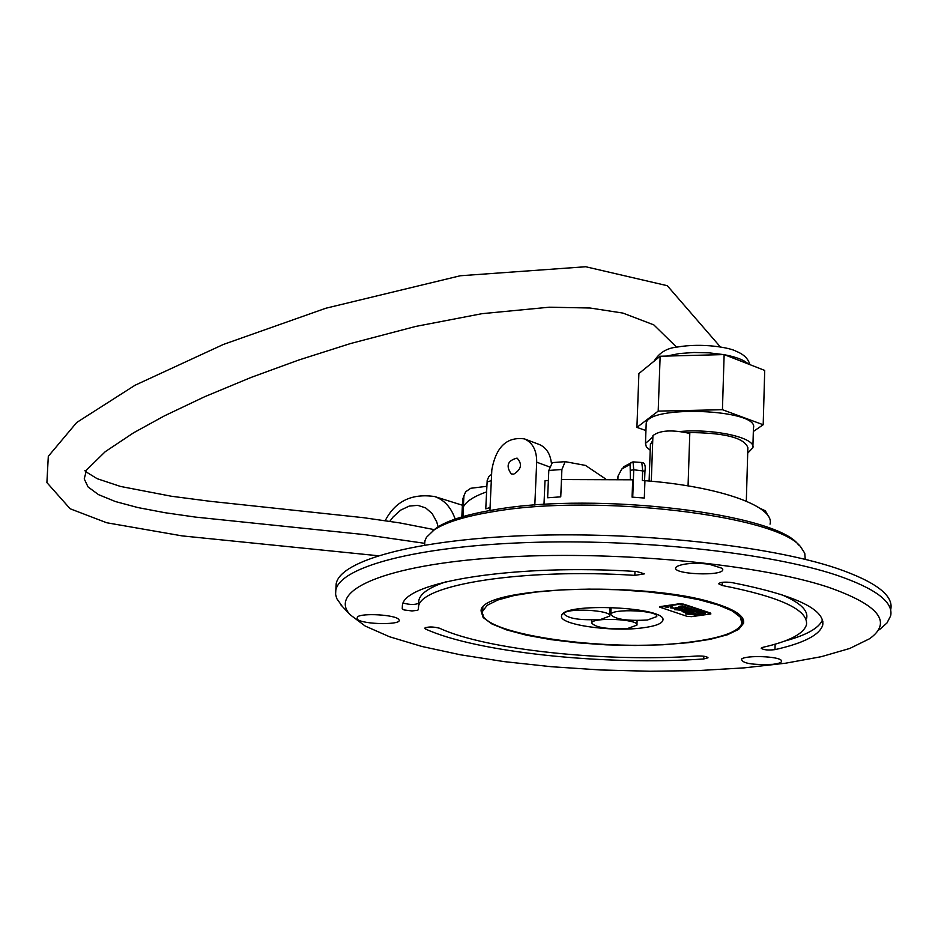 <?xml version="1.0" encoding="UTF-8"?>
<svg xmlns="http://www.w3.org/2000/svg" width="938" height="938" viewBox="0 0 938 938"><rect width="100%" height="100%" fill="white"/><g stroke="black" fill="none" stroke-linecap="round" stroke-linejoin="round"><path stroke-width="1.41" d="M611.037 608.34L610.028 608.352M690.474 609.36L688.809 609.114L690.474 609.36M689.324 608.586L690.391 609.043M690.415 608.539L690.638 609.125M691.001 608.727L691.224 609.313M678.983 604.342L659.66 607.12L687.12 616.36L691.634 616.653L710.887 613.944L683.568 604.635L678.995 603.826L683.591 604.131L710.301 612.983L710.887 613.886M664.995 606.956L668.477 607.285L664.995 606.956M670.095 606.992L672.687 607.05L670.107 606.722M680.554 608.012L675.665 607.367L681.398 607.906L682.207 608.422L680.261 608.868L670.682 607.906L678.971 608.445L680.566 607.707M682.489 605.913L705.329 613.464L701.671 613.921L678.819 606.382L682.489 605.913M688.269 613.206L682.102 611.588L688.75 610.896L674.481 609.618L686.405 609.559L686.686 610.204L678.385 609.993L690.403 610.873L689.723 611.365L694.085 612.303L683.661 611.986L700.475 614.449L697.321 615.176L685.268 613.898L688.281 612.924M685.795 609.653L686.686 610.204M682.407 611.377L683.45 611.705M680.085 606.288L701.671 613.921M701.694 613.417L704.121 613.065M679.933 608.387L681.926 608.117M659.672 606.675L678.995 603.826M683.673 611.74L684.951 611.213M691.986 612.197L693.792 612.01M698.517 614.566L700.264 614.167M685.502 613.687L696.359 614.777L699.361 614.273L686.382 614.062L686.757 613.37M677.717 608.422L678.878 608.422M677.717 608.504L671.737 608L677.728 608.164M689.758 614.214L689.219 613.604M688.269 613.159L689.02 613.112M699.326 612.584L700.651 611.928M695.89 610.532L696.512 611.06L694.308 610.931L697.567 610.896L697.79 611.482L696.242 611.564L699.068 611.904M684.705 607.285L687.015 607.414M701.835 612.819L702.621 613.077M701.073 613.159L701.659 612.584M683.298 606.37L683.919 606.909L681.891 606.792L684.224 606.98M699.08 611.4L699.349 611.998M693.604 610.251L692.643 610.333L693.592 610.357M692.924 610.228L694.05 609.735M688.398 608.492L687.378 608.645L688.398 608.492M688.328 608.363L687.378 608.645M688.34 607.859L688.574 608.445M689.09 608.105L689.324 608.692M682.02 606.734L683.04 606.1L683.286 606.698M695.621 610.767L694.308 610.931M695.633 610.263L695.879 610.849M692.021 611.857L684.939 611.517L691.505 612.256L692.021 611.588M688.457 610.978L689.735 611.048M688.258 642.307C720.818 638.309 738.722 631.931 741.97 623.172L740.223 617.063L732.25 610.908L718.285 605.022L698.892 599.687L674.985 595.208L647.759 591.843L618.646 589.768L589.205 589.111L561.006 589.908L535.539 592.089L514.106 595.524L497.75 600.027L487.15 605.327L482.695 611.154C474.827 633.701 607.578 652.895 688.258 642.307M642.495 627.874C610.826 632.224 558.11 624.497 561.616 615.797C561.897 601.973 668.759 606.933 662.803 620.487C661.653 623.817 654.888 626.279 642.495 627.874M647.466 619.995L656.717 616.606C659.32 610.404 611.025 608.234 610.79 614.542C614.976 619.326 627.205 621.144 647.466 619.995M600.801 619.397L609.735 616.09C612.326 609.923 564.148 607.601 563.926 613.886C568.229 618.717 580.516 620.546 600.801 619.397M627.932 628.39L636.925 625.118C639.47 619.103 591.878 616.911 591.679 623.043C595.853 627.71 607.941 629.492 627.932 628.39M747.703 453.136L752.862 447.766C756.18 438.023 715.424 428.596 680.836 431.433M652.871 436.956L645.473 443.404L646.352 446.887L650.21 450.275M646.141 424.855L646.188 423.636C646.669 404.583 759.944 409.167 753.437 427.986L752.897 446.523M746.32 501.173L747.867 447.614C744.233 437.589 723.878 432.57 686.839 432.547M652.754 440.321L650.409 444.729M708.94 564.137L722.119 568.299C729.975 577.21 665.265 574.548 676.99 566.446C683.462 563.398 694.108 562.624 708.94 564.137M357.061 619.01L357.425 616.864C362.361 612.76 395.707 614.836 398.685 619.42C404.747 625.259 361.763 624.814 357.061 619.01M772.748 664.327C752.194 665.124 741.806 663.354 741.583 659.015C746.179 655.087 778.599 656.237 781.342 660.434C782.503 662.181 779.642 663.483 772.748 664.327M806.645 618.248C808.368 610.251 799.739 602.278 780.744 594.34M822.532 619.807C819.097 628.108 806.457 635.19 784.614 641.088M418.7 603.216C415.042 604.94 409.894 604.881 403.27 603.052M446.289 581.712C429.569 587.235 420.435 593.414 418.876 600.25L418.371 609.665L417.445 610.333L411.981 610.943L404.055 609.946L402.238 608.809L402.39 605.514C403.61 581.619 516.205 563.597 636.855 571.535L644.465 573.845L634.827 575.369C523.791 568.076 419.79 584.609 418.547 606.722M703.735 658.968C605.866 665.851 476.434 652.461 425.535 629.011L424.668 628.155C428.009 626.572 432.946 626.584 439.488 628.214C486.072 649.952 606.394 662.463 697.075 656.014C703.406 655.873 707.053 656.459 708.014 657.796L703.735 658.968L703.828 656.225M762.911 647.314C789.21 641.346 803.737 633.818 806.481 624.708C808.404 609.97 780.31 596.896 722.225 585.5L718.52 583.706C720.454 582.111 724.933 581.736 731.957 582.592C794.65 594.973 824.912 609.114 822.755 625.013C819.718 634.956 803.796 643.163 774.987 649.635C767.905 650.409 763.298 649.94 761.175 648.193L762.911 647.314M879.398 629.726L886.973 622.984L890.643 615.879C893.644 602.044 875.494 588.431 836.192 575.029C768.937 552.681 638.848 538.576 527.285 542.551C415.522 546.444 340.131 566.986 335.827 590.108L335.593 594.293L336.695 598.479L342.218 606.311M827.222 586.848C878.765 604.74 892.87 622.046 869.561 638.743L849.769 648.451L821.336 656.682L785.634 663.201L744.162 667.868L698.447 670.564L650.046 671.256L600.508 669.966L551.368 666.719L504.175 661.618L460.476 654.794L421.76 646.434L389.54 636.761L365.21 626.056L350.073 614.695C327.632 590.424 384.838 565.028 497.503 557.571C609.77 549.949 755.442 563.281 827.222 586.848M335.968 587.798L336.203 583.612C340.517 560.267 415.886 539.502 527.59 535.528C639.106 531.483 769.137 545.658 836.344 568.194C875.635 581.689 893.773 595.431 890.76 609.395M714.791 603.31C735.286 609.688 744.878 616.325 743.576 623.219L738.698 629.351L727.337 634.803L710.254 639.317L688.398 642.682L662.92 644.769L635.085 645.496L606.183 644.84L577.585 642.835L550.618 639.575L526.558 635.202L506.614 629.902L491.84 623.911L483.129 617.521L481.1 611.048C479.084 586.801 645.825 580.516 714.791 603.31M481.135 610.896L483.082 614.965M741.383 624.755L743.646 620.85L743.576 623.219M424.609 544.673L424.984 540.605L426.52 537.251L434.095 529.958C445.48 522.325 465.33 516.193 493.658 511.585C596.287 493.494 779.021 515.654 800.864 547.159L804.769 553.268L805.226 559.259M798.813 545.142L798.402 544.744C776.723 513.567 596.674 491.7 495.463 509.592C467.523 514.153 447.93 520.215 436.674 527.766L432.312 531.236M742.708 618.341L742.075 621.085M482.671 611.248L482.249 608.481M486.552 491.899C474.136 496.296 466.444 501.209 463.478 506.661L462.985 516.592M462.833 516.627L463.935 495.756L465.694 491.758L470.735 488.276L486.822 486.306M463.7 496.437L462.633 500.364L461.824 516.932M491.618 474.3L488.745 476.703L487.185 480.526L485.755 508.842L490.058 507.54M552.318 462.61L548.8 470.454L547.628 497.773L560.748 496.859L561.897 469.492L565.18 461.66L585.464 465.412L605.28 478.72M641.803 462.54L642.671 470.395L642.307 480.444L644.934 480.631L644.312 498.031L632.071 497.128L632.704 479.799L561.534 479.553L560.748 496.859M770.028 524.131C775.21 506.614 720.396 486.541 644.934 480.678M548.367 480.502L545.001 480.807L543.981 504.468M625.47 465.74L621.8 469.035L617.99 476.141L617.884 479.06M538.987 444.378L539.256 444.483C546.151 447.461 550.196 453.605 551.368 462.915M534.812 505.09L536.688 462.176C536.771 450.428 532.69 442.666 524.448 438.89C506.895 436.557 496.026 446.863 491.829 469.797L489.917 510.518M513.754 474.147L511.222 473.925C505.652 465.823 507.599 460.546 517.072 458.107C522.489 464.04 521.387 469.399 513.754 474.147M688.058 485.896L689.793 433.45C672.089 429.51 659.801 430.249 652.918 435.654L652.907 436.123M722.436 409.707L658.195 411.114L660.141 356.241L724.136 354.576L764.716 370.416L763.192 424.75L722.436 409.707L724.136 354.576M753.331 431.492L763.192 424.75M658.195 411.114L636.914 427.388L645.93 430.554M636.914 427.388L638.895 373.547L660.141 356.241M425.535 629.011L425.606 627.499M722.225 585.5L722.319 582.31M402.238 608.809L402.414 605.42M634.827 575.369L634.979 571.418M774.987 649.635L775.128 644.195M462.633 500.364L463.794 497.011M487.021 481.991L491.313 480.643M548.8 470.454L561.897 469.492M549.269 466.831L536.688 462.176M621.8 469.035L630.125 464.369L630.395 479.658M632.728 497.222L633.748 469.774L633.033 461.883L630.852 462.692L630.125 464.369M630.746 470.255L633.748 469.774L644.945 471.193L644.582 480.608L644.945 471.193M666.566 356.077L679.522 353.532L693.932 352.489L709.116 352.852L723.573 354.587M724.687 354.787C736.447 357.038 744.291 360.11 748.254 363.991M455.153 519.066C451.131 507.435 444.307 499.931 434.681 496.554L433.931 496.319M389.798 521.34L393.081 517.002L400.69 510.12L409.156 506.11L417.727 505.336L425.629 507.892L432.172 513.578L436.733 521.891L438.128 526.816M85.475 471.791L86.542 469.997L84.232 478.896L88.031 486.916L98.443 494.596L115.386 501.537L137.933 507.575L164.959 512.711L195.397 517.084L364.542 534.613L424.562 543.313M482.859 607.683L482.695 611.154M742.134 617.462L742.04 620.85M662.838 619.619L662.803 620.487M646.188 423.636L645.473 443.404M350.073 614.695L340.775 604.764M335.827 590.108L336.203 583.612M822.755 625.013L822.849 621.097M436.674 527.766L434.095 529.958M424.586 545.095L424.773 541.449M742.556 619.701L742.603 618.165M463.935 495.756L462.774 499.11M565.18 461.66L552.119 462.633M539.256 444.483L524.448 438.89M636.937 624.743L637.09 620.546M591.679 623.043L591.796 619.959M609.747 615.703L610.063 607.296M563.926 613.886L563.961 613.112M656.729 616.207L656.776 614.636M610.79 614.542L611.072 607.332M651.289 481.229L652.918 435.654M644.945 471.134C645.754 465.611 644.746 462.739 641.944 462.516L633.033 461.883L623.676 466.749M768.515 516.604L765.338 510.823L759.628 508.103M649.108 481.03L650.444 443.651M749.814 364.601C748.301 358.762 743.811 354.353 736.353 351.375C730.198 347.681 702.597 342.64 677.06 347.083C666.824 348.092 659.168 352.782 654.114 361.153M385.225 520.649C395.238 501.232 411.723 493.2 434.681 496.554L462.399 505.23M84.901 470.513L85.217 471.099M85.639 471.603L97.142 478.685L120.474 486.435L171.349 496.237L209.971 501.279L363.475 517.682L399.916 522.935L434.435 529.665M378.131 555.742L182.148 535.891L106.698 522.747L70.151 508.771L46.9 482.589L48.307 456.302L76.705 422.499L135.025 385.248L223.396 344.445L325.803 308.25L460.288 275.76L585.699 266.744L667.27 285.691L720.396 346.966M86.542 469.997L105.291 451.647L133.548 432.828L164.443 415.851L204.601 396.751L251.185 377.393L298.917 359.969L350.437 343.566L415.722 326.436L482.038 313.667L549.152 307.218L590.002 308.004L622.914 313.081L653.786 324.865L676.603 347.177"/></g></svg>
